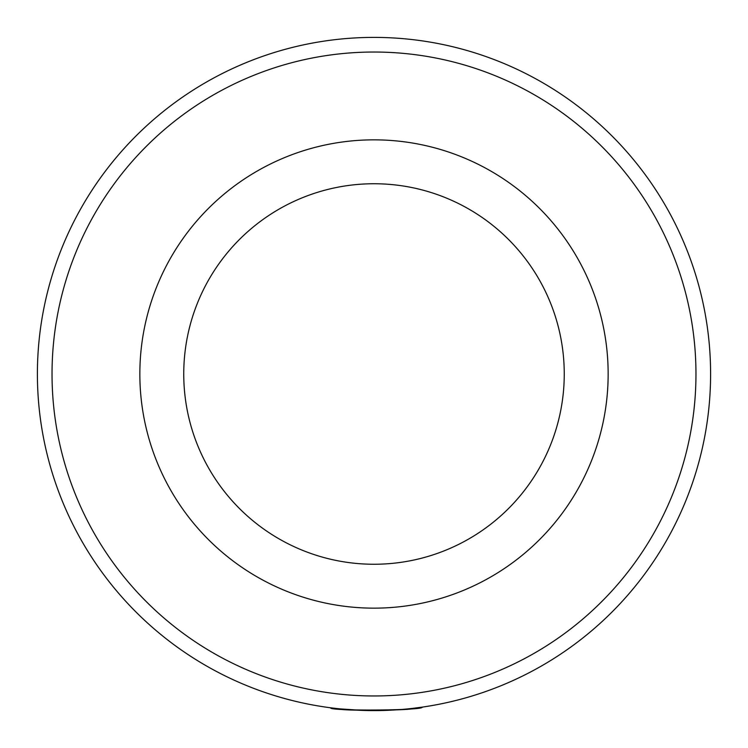 <?xml version="1.0" encoding="UTF-8"?>
<svg xmlns="http://www.w3.org/2000/svg" width="748" height="748" viewBox="0 0 748 748"><rect width="100%" height="100%" fill="white"/><g stroke="black" fill="none" stroke-linecap="round" stroke-linejoin="round"><path stroke-width="1.12" d="M362.687 710.413L339.807 708.861C337.554 711.049 415.318 710.488 413.018 708.328L408.455 708.833M411.839 708.468L422.171 707.131C425.023 710.516 327.848 711.217 330.663 707.795M52.033 374A321.967 321.967 0 0 0 374 695.967A321.967 321.967 0 0 0 695.967 374A321.967 321.967 0 0 0 374 52.033A321.967 321.967 0 0 0 52.033 374M710.6 374A336.6 336.6 0 0 1 374 710.6A336.6 336.6 0 0 1 37.4 374A336.6 336.6 0 0 1 374 37.4A336.6 336.6 0 0 1 710.6 374M608.152 374A234.152 234.152 0 0 1 374 608.152A234.152 234.152 0 0 1 139.848 374A234.152 234.152 0 0 1 374 139.848A234.152 234.152 0 0 1 608.152 374A234.152 234.152 0 0 1 374 608.152A234.152 234.152 0 0 1 139.848 374M390.138 710.217L390.718 710.189M398.46 709.712L399.292 709.646M183.746 374A190.254 190.254 0 0 0 374 564.254A190.254 190.254 0 0 0 564.254 374A190.254 190.254 0 0 0 374 183.746A190.254 190.254 0 0 0 183.746 374"/></g></svg>
